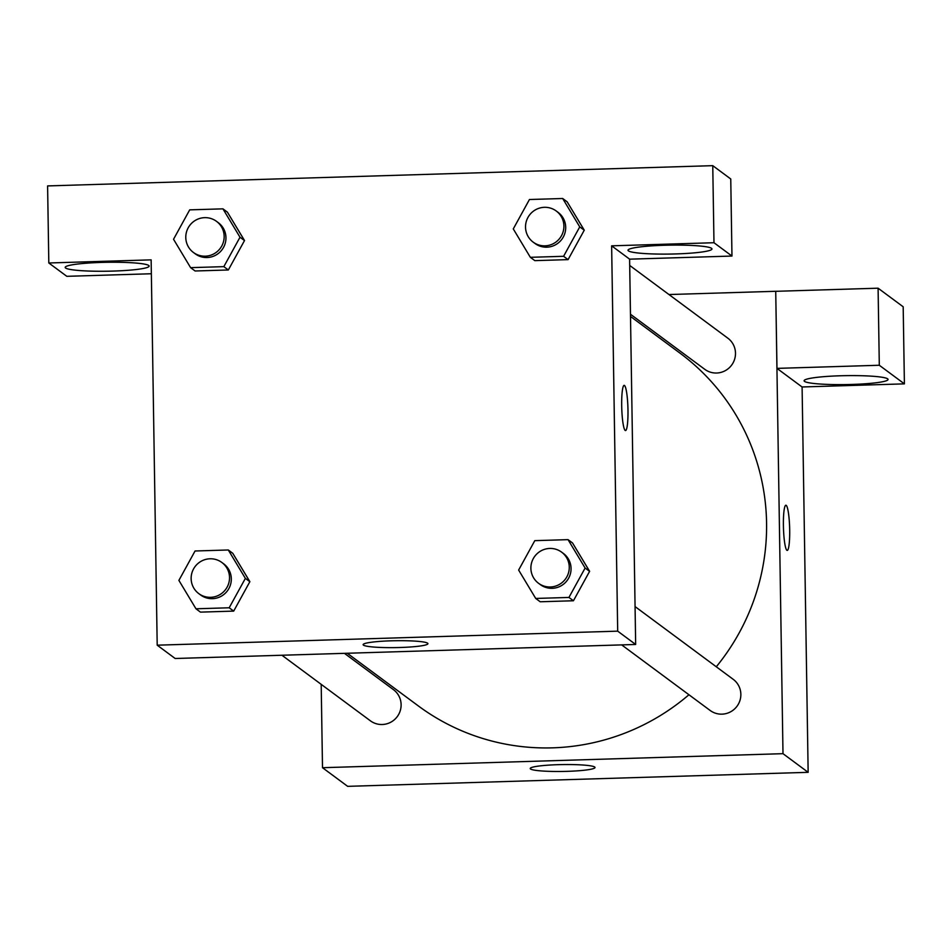 <?xml version="1.0" encoding="UTF-8"?>
<svg xmlns="http://www.w3.org/2000/svg" width="952" height="952" viewBox="0 0 952 952"><rect width="100%" height="100%" fill="white"/><g stroke="black" fill="none" stroke-linecap="round" stroke-linejoin="round"><path stroke-width="1.43" d="M802.096 386.976L808.153 772.322L347.647 786.34L322.502 767.705L321.193 684.345M567.13 771.346A32.404 3.439 -0.9 0 1 530.228 768.526A32.404 3.439 -0.9 0 1 562.572 764.575A32.404 3.439 -0.9 0 1 595.024 767.502A32.404 3.439 -0.9 0 1 567.13 771.346M668.958 294.537L775.725 291.288L782.996 753.675L808.153 772.322M782.996 753.675L322.502 767.705M787.233 550.411A22.61 3.094 88.3 0 0 789.66 528.907A22.61 3.094 88.3 0 0 786.185 505.333A22.61 3.094 -91.7 0 1 789.672 528.931A22.61 3.094 -91.7 0 1 787.233 550.411A22.61 3.094 -91.7 0 1 783.46 527.908A22.61 3.094 -91.7 0 1 785.864 505.214A22.61 3.094 -91.7 0 1 786.197 505.333A22.61 3.094 88.3 0 0 785.852 505.214M776.975 368.376L802.072 386.976L904.4 383.858L879.303 365.259L776.975 368.376L775.725 291.288M851.909 384.441A41.983 4.462 -0.9 0 1 804.095 380.776A41.983 4.462 -0.9 0 1 846.007 375.647A41.983 4.462 -0.9 0 1 888.061 379.455A41.983 4.462 -0.9 0 1 851.909 384.441M879.303 365.259L878.089 288.194L775.761 291.312M904.4 383.858L903.186 306.794L878.089 288.194M621.68 644.897L710.132 710.454A19.373 19.088 -53.5 0 0 737.003 706.253A19.373 19.088 -53.5 0 0 733.207 679.323L635.067 606.579M630.474 314.255L704.766 369.317A19.373 19.088 -53.5 0 0 735.491 353.168A19.373 19.088 -53.5 0 0 727.852 338.186L629.712 265.441M281.935 655.25L370.387 720.807A19.373 19.088 -53.5 0 0 401.113 704.658A19.373 19.088 -53.5 0 0 393.462 689.664L344.445 653.346M347.266 653.262L418.344 705.932A219.614 216.306 -53.5 0 0 688.939 694.758M716.285 666.781A219.614 216.306 -53.5 0 0 766.574 522.874A219.614 216.306 -53.5 0 0 679.883 353.061L630.51 316.457M629.605 259.158L635.662 644.468L175.168 658.498L157.199 645.182L151.142 259.86L48.814 262.978L47.6 185.914L712.762 165.66L730.755 178.988L731.969 256.052L713.976 242.724L611.636 245.83L629.641 259.17L731.969 256.052M113.002 271.082A41.983 4.462 -0.9 0 1 65.188 267.405A41.983 4.462 -0.9 0 1 107.088 262.288A41.983 4.462 -0.9 0 1 149.143 266.084A41.983 4.462 -0.9 0 1 113.002 271.082M675.837 253.934A41.983 4.462 -0.9 0 1 628.011 250.269A41.983 4.462 -0.9 0 1 669.922 245.14A41.983 4.462 -0.9 0 1 711.977 248.948A41.983 4.462 -0.9 0 1 675.837 253.934M713.976 242.724L712.762 165.66M151.356 273.748L66.807 276.318L48.814 262.978M223.839 266.643L190.602 267.655L173.538 239.261L189.698 209.856L222.935 208.845L239.999 237.238L223.839 266.643L228.337 269.975L195.1 270.987L228.337 269.975L244.497 240.57L227.421 212.177L244.533 240.547M228.29 549.982L245.366 578.376L229.194 607.781L195.969 608.792L178.893 580.399L195.053 550.994L228.29 549.982L232.788 553.314L249.888 581.684M229.194 607.781L233.692 611.113L200.455 612.124L233.692 611.113L249.852 581.708L232.788 553.314M568.035 539.641L585.111 568.035L568.939 597.439L535.714 598.451L518.638 570.058L534.798 540.653L568.035 539.641L572.533 542.961L589.633 571.331M568.939 597.439L573.437 600.76L540.2 601.771L573.437 600.76L589.597 571.355L572.533 542.961M563.584 256.302L530.347 257.314L513.283 228.92L529.443 199.515L562.68 198.504L579.744 226.897L563.584 256.302L568.082 259.622L534.846 260.646L568.082 259.622L584.242 230.217L567.166 201.824L584.278 230.205M611.636 245.83L617.693 631.152L157.199 645.182M363.45 645.135A32.404 3.439 -0.9 0 1 363.128 644.671A32.404 3.439 -0.9 0 1 395.473 640.72A32.404 3.439 -0.9 0 1 427.924 643.659A32.404 3.439 -0.9 0 1 397.817 647.562A32.404 3.439 -0.9 0 1 363.45 645.135M617.693 631.152L635.662 644.468M624.488 385.477A22.61 3.094 -91.7 0 1 627.963 409.074A22.61 3.094 -91.7 0 1 625.535 430.554A22.61 3.094 -91.7 0 1 621.751 408.051A22.61 3.094 -91.7 0 1 624.155 385.358A22.61 3.094 -91.7 0 1 624.488 385.477M625.523 430.554A22.61 3.094 88.3 0 0 627.951 409.051A22.61 3.094 88.3 0 0 624.476 385.477A22.61 3.094 88.3 0 0 624.143 385.358M538.534 583.278L540.331 584.611A19.373 19.088 -53.5 0 0 571.057 568.463A19.373 19.088 -53.5 0 0 563.417 553.469L561.62 552.148A19.373 19.088 -53.5 0 0 534.738 556.349A19.373 19.088 -53.5 0 0 558.776 584.766A19.373 19.088 -53.5 0 0 561.62 552.148M585.111 568.035L589.597 571.355M535.714 598.451L540.2 601.771M198.79 593.631L200.586 594.964A19.373 19.088 -53.5 0 0 231.312 578.804A19.373 19.088 -53.5 0 0 223.672 563.822L221.875 562.489A19.373 19.088 -53.5 0 0 194.993 566.69A19.373 19.088 -53.5 0 0 219.031 595.107A19.373 19.088 -53.5 0 0 221.875 562.489M245.366 578.376L249.852 581.708M195.969 608.792L200.455 612.124M533.179 242.141L534.976 243.474A19.373 19.088 -53.5 0 0 565.702 227.326A19.373 19.088 -53.5 0 0 558.05 212.332L556.254 211.011A19.373 19.088 -53.5 0 0 529.383 215.211A19.373 19.088 -53.5 0 0 553.421 243.629A19.373 19.088 -53.5 0 0 556.254 211.011M562.68 198.504L567.166 201.824M579.744 226.897L584.242 230.217M530.347 257.314L534.846 260.646M193.435 252.494L195.231 253.827A19.373 19.088 -53.5 0 0 225.957 237.667A19.373 19.088 -53.5 0 0 218.305 222.685L216.509 221.352A19.373 19.088 -53.5 0 0 189.638 225.553A19.373 19.088 -53.5 0 0 213.676 253.97A19.373 19.088 -53.5 0 0 216.509 221.352M222.935 208.845L227.421 212.177M239.999 237.238L244.497 240.57M190.602 267.655L195.1 270.987"/></g></svg>
